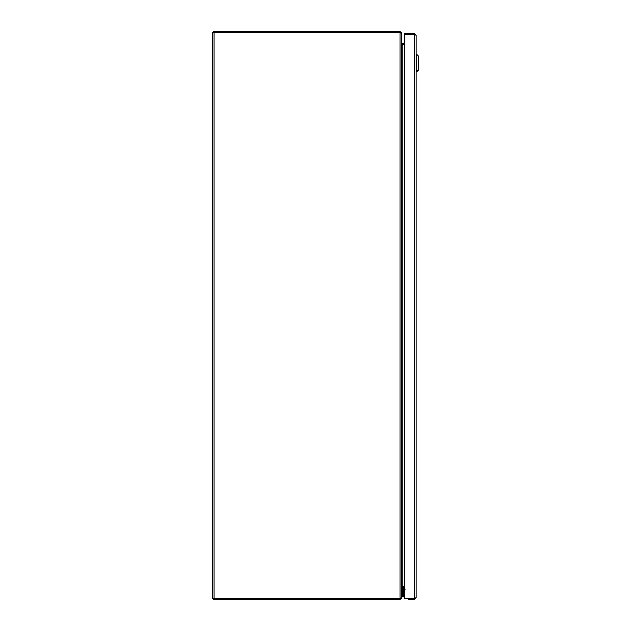 <?xml version="1.0" encoding="UTF-8"?>
<svg xmlns="http://www.w3.org/2000/svg" width="631" height="631" viewBox="0 0 631 631"><rect width="100%" height="100%" fill="white"/><g stroke="black" fill="none" stroke-linecap="round" stroke-linejoin="round"><path stroke-width="0.95" d="M214.035 598.283L400.393 598.283L401.671 597.391L401.671 33.609L400.393 32.717L214.035 32.717L214.035 598.283L212.371 598.283L212.371 32.717L214.035 32.717M401.671 594.615L402.649 594.615L402.649 587.911L401.671 587.911L402.775 586.231L404.629 586.231L402.775 586.231M402.775 44.769L404.629 44.769L402.775 44.769L401.671 43.105M398.114 32.717L398.114 31.55L400.015 31.55L401.624 32.82L401.671 42.711L402.168 43.2L402.168 587.8L401.671 588.289L401.624 598.18L400.015 599.45L398.114 599.45L398.114 598.283M404.629 587.8L402.168 587.8M402.775 587.8L402.775 586.633L404.629 586.633M402.373 586.633L402.775 586.633M400.015 31.55L400.015 599.45M400.977 598.022L401.624 598.18M213.538 598.283L213.538 599.45L398.114 599.45M401.624 32.82L400.977 32.978M402.168 43.2L402.775 43.2L402.373 44.367M404.629 44.367L402.775 44.367M402.775 43.2L404.629 43.2M398.114 31.55L213.538 31.55L213.538 32.717M404.029 588.881L404.006 588.881A0.426 0.426 0 0 0 403.58 589.307L403.58 596.831L402.649 596.831L402.649 589.307A1.357 1.357 0 0 1 404.006 587.95L404.629 587.95L404.006 587.95M405.244 589.109L403.58 589.307L403.58 591.105A0.789 0.789 0 0 1 403.808 590.545L404.629 589.725M404.006 588.881L403.848 590.442M401.671 596.587L402.649 596.587M403.58 589.33L403.58 590.19L403.58 589.33M414.977 597.77L414.488 598.259L408.572 598.259L408.572 599.426L414.488 599.426L416.144 597.77L416.144 35.162L414.488 33.498L404.629 33.498L404.629 34.666L414.488 34.681L404.629 34.666L404.629 598.251L414.488 598.251L414.488 599.426M414.701 34.721L414.488 33.498M414.977 35.162L414.488 34.666L416.144 35.162L416.144 597.77L414.701 598.212M416.144 71.776L418.629 69.915L418.629 63.076L418.629 69.915L416.768 71.776L416.768 54.384L416.144 54.384L416.144 71.776L416.768 71.776L416.768 54.384L416.144 54.384M418.629 63.076L418.629 56.246L416.768 54.384L418.629 56.246L418.629 63.076M402.649 594.859L403.58 594.859M414.488 598.251L414.488 34.681"/></g></svg>
